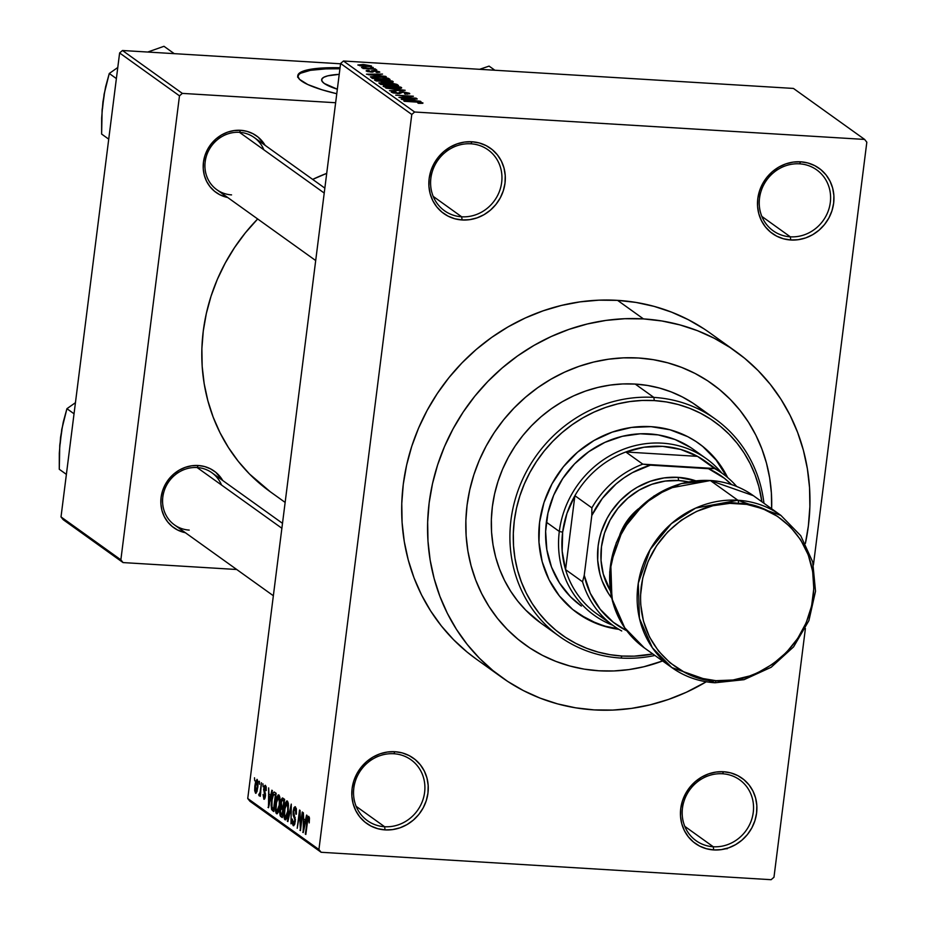 <?xml version="1.0" encoding="UTF-8"?>
<svg xmlns="http://www.w3.org/2000/svg" width="926" height="926" viewBox="0 0 926 926"><rect width="100%" height="100%" fill="white"/><g stroke="black" fill="none" stroke-linecap="round" stroke-linejoin="round"><path stroke-width="1.39" d="M799.532 163.833A37.445 34.76 125.6 0 0 759.528 198.164A37.445 34.76 125.6 0 0 790.306 236.813L790.792 239.996A40.119 37.237 -54.4 0 1 757.804 198.592A40.119 37.237 -54.4 0 1 800.666 161.807L799.532 163.833A37.445 34.76 -54.4 0 1 816.72 169.886A37.445 34.76 -54.4 0 1 827.879 211.927A37.445 34.76 -54.4 0 1 790.306 236.813A37.445 34.76 -54.4 0 1 773.106 230.759A37.445 34.76 -54.4 0 1 761.948 188.719A37.445 34.76 -54.4 0 1 799.532 163.833L800.666 161.807L793.177 162.108L785.78 163.89L778.766 167.108L772.4 171.623L766.936 177.26L762.584 183.799L759.494 191.011L757.804 198.592L757.572 206.266L758.799 213.732L761.45 220.701L765.42 226.916L770.548 232.125L776.648 236.142L783.489 238.792L790.792 239.996L798.281 239.695L805.678 237.913L812.692 234.695L819.047 230.18L824.51 224.543L828.874 218.004L831.953 210.792L833.643 203.211L833.886 195.536L832.648 188.071L829.997 181.102L826.038 174.887L820.899 169.678L814.799 165.661L807.97 162.999L800.666 161.807A40.119 37.237 -54.4 0 1 833.643 203.211A40.119 37.237 -54.4 0 1 790.792 239.996L790.306 236.813L761.843 216.418L790.306 236.813A37.445 34.76 125.6 0 0 830.309 202.481A37.445 34.76 125.6 0 0 799.532 163.833M722.477 773.766A37.445 34.76 125.6 0 0 682.474 808.097A37.445 34.76 125.6 0 0 713.252 846.746L713.738 849.941A40.119 37.237 -54.4 0 1 680.749 808.525A40.119 37.237 -54.4 0 1 723.611 771.74L722.477 773.766A37.445 34.76 -54.4 0 1 739.677 779.819A37.445 34.76 -54.4 0 1 750.824 821.86A37.445 34.76 -54.4 0 1 713.252 846.746A37.445 34.76 -54.4 0 1 696.051 840.704A37.445 34.76 -54.4 0 1 684.904 798.652A37.445 34.76 -54.4 0 1 722.477 773.766L723.611 771.74L716.122 772.041L708.726 773.835L701.711 777.041L695.357 781.556L689.882 787.193L685.529 793.744L682.439 800.944L680.749 808.525L680.517 816.2L681.744 823.665L684.395 830.634L688.365 836.849L693.493 842.058L699.593 846.075L706.434 848.737L713.738 849.941L721.227 849.64L728.623 847.846L735.638 844.628L741.992 840.113L747.456 834.476L751.819 827.937L754.898 820.737L756.588 813.144L756.831 805.481L755.593 798.015L752.942 791.035L748.984 784.82L743.844 779.611L737.744 775.594L730.915 772.944L723.611 771.74A40.119 37.237 -54.4 0 1 756.588 813.144A40.119 37.237 -54.4 0 1 713.738 849.941L713.252 846.746L684.789 826.362L713.252 846.746A37.445 34.76 125.6 0 0 753.255 812.415A37.445 34.76 125.6 0 0 722.477 773.766M393.828 753.741A37.445 34.76 125.6 0 0 353.825 788.072A37.445 34.76 125.6 0 0 384.603 826.721L385.089 829.904A40.119 37.237 -54.4 0 1 352.111 788.501A40.119 37.237 -54.4 0 1 394.962 751.715L393.828 753.741A37.445 34.76 -54.4 0 1 411.028 759.795A37.445 34.76 -54.4 0 1 422.187 801.835A37.445 34.76 -54.4 0 1 384.603 826.721A37.445 34.76 -54.4 0 1 367.414 820.668A37.445 34.76 -54.4 0 1 356.255 778.627A37.445 34.76 -54.4 0 1 393.828 753.741L394.962 751.715L387.473 752.016L380.077 753.799L373.062 757.017L366.708 761.531L361.244 767.168L356.88 773.708L353.801 780.919L352.111 788.501L351.868 796.175L353.107 803.641L355.758 810.609L359.716 816.825L364.856 822.033L370.956 826.05L377.785 828.701L385.089 829.904L392.578 829.603L399.974 827.821L406.989 824.603L413.343 820.089L418.818 814.452L423.17 807.912L426.261 800.701L427.951 793.119L428.182 785.445L426.955 777.979L424.305 771.011L420.335 764.795L415.207 759.586L409.107 755.57L402.266 752.907L394.962 751.715A40.119 37.237 -54.4 0 1 427.951 793.119A40.119 37.237 -54.4 0 1 385.089 829.904L384.603 826.721L356.151 806.338L384.603 826.721A37.445 34.76 125.6 0 0 424.606 792.39A37.445 34.76 125.6 0 0 393.828 753.741M470.883 143.796A37.445 34.76 125.6 0 0 430.879 178.139A37.445 34.76 125.6 0 0 461.657 216.788L462.143 219.971A40.119 37.237 -54.4 0 1 429.155 178.556A40.119 37.237 -54.4 0 1 472.017 141.771L470.883 143.796A37.445 34.76 -54.4 0 1 488.083 149.85A37.445 34.76 -54.4 0 1 499.241 191.89A37.445 34.76 -54.4 0 1 461.657 216.788A37.445 34.76 -54.4 0 1 444.468 210.734A37.445 34.76 -54.4 0 1 433.31 168.694A37.445 34.76 -54.4 0 1 470.883 143.796L472.017 141.771L464.528 142.072L457.131 143.866L450.117 147.084L443.762 151.586L438.299 157.223L433.935 163.775L430.856 170.974L429.155 178.556L428.923 186.23L430.15 193.696L432.801 200.676L436.771 206.88L441.91 212.1L448.01 216.105L454.84 218.767L462.143 219.971L469.632 219.67L477.029 217.876L484.043 214.67L490.398 210.156L495.861 204.519L500.225 197.967L503.304 190.768L505.006 183.186L505.237 175.512L504.01 168.046L501.36 161.066L497.389 154.862L492.25 149.642L486.15 145.637L479.321 142.974L472.017 141.771A40.119 37.237 -54.4 0 1 505.006 183.186A40.119 37.237 -54.4 0 1 462.143 219.971L461.657 216.788L433.206 196.393L461.657 216.788A37.445 34.76 125.6 0 0 501.66 182.445A37.445 34.76 125.6 0 0 470.883 143.796M337.342 89.209A56.058 10.51 -172.8 0 1 321.658 79.682A56.058 10.51 -172.8 0 1 339.217 74.346L327.816 75.828L323.799 77.275L321.831 79.069L321.993 81.164L324.285 83.479L337.342 89.209M297.651 77.228L298.948 74.427L300.73 73.2L310.395 70.33L325.825 68.871L339.923 68.767A80.238 15.036 7.2 0 0 297.778 76.129M336.775 93.734A80.238 15.036 -172.8 0 1 297.802 75.608A80.238 15.036 -172.8 0 1 340.05 67.725L325.964 67.829L310.534 69.288L300.857 72.159L299.075 73.385L297.778 76.187L299.549 79.358L307.756 84.521L321.959 89.776L336.775 93.734M263.852 149.804A32.097 29.794 125.6 0 0 239.464 132.325L240.598 130.3A34.771 32.271 -54.4 0 1 265.102 145.324L258.134 137.129L252.844 133.645L246.929 131.342L240.598 130.3L234.104 130.566L227.692 132.117L221.615 134.895L216.105 138.807L211.371 143.692L207.598 149.364L204.924 155.614L203.454 162.189L203.245 168.833L204.322 175.303L206.614 181.346L210.052 186.728L214.496 191.254L219.786 194.726L227.715 197.504A34.771 32.271 -54.4 0 1 203.813 159.932A34.771 32.271 -54.4 0 1 240.598 130.3L239.464 132.325A32.097 29.794 125.6 0 0 205.178 161.761A32.097 29.794 125.6 0 0 231.558 194.888A32.097 29.794 -54.4 0 1 216.811 189.703A32.097 29.794 -54.4 0 1 207.25 153.658A32.097 29.794 -54.4 0 1 239.464 132.325A32.097 29.794 -54.4 0 1 254.199 137.511L324.841 188.128M221.511 485.004A32.097 29.794 125.6 0 0 197.111 467.537L198.257 465.5A34.771 32.271 -54.4 0 1 222.761 480.525L215.793 472.329L210.503 468.857L204.577 466.542L198.257 465.5L191.763 465.766L185.35 467.317L179.274 470.107L173.764 474.019L169.03 478.904L165.245 484.576L162.571 490.815L161.112 497.389L160.904 504.033L161.969 510.504L164.272 516.546L167.71 521.94L172.155 526.454L177.445 529.927L185.374 532.716A34.771 32.271 -54.4 0 1 161.46 495.144A34.771 32.271 -54.4 0 1 198.257 465.5L197.111 467.537A32.097 29.794 125.6 0 0 162.826 496.961A32.097 29.794 125.6 0 0 189.217 530.089A32.097 29.794 -54.4 0 1 174.47 524.903A32.097 29.794 -54.4 0 1 164.909 488.87A32.097 29.794 -54.4 0 1 197.111 467.537A32.097 29.794 -54.4 0 1 211.857 472.723L282.499 523.329M599.006 670.794A160.476 148.959 -54.4 0 1 525.297 644.855A160.476 148.959 -54.4 0 1 477.48 464.678A160.476 148.959 -54.4 0 1 638.523 358.003L653.293 359.67L667.727 362.818L681.698 367.425L695.067 373.444L707.684 380.829L719.456 389.499L730.267 399.372L739.99 410.345L748.544 422.325L755.859 435.197L761.843 448.832L766.462 463.093L769.645 477.851L771.381 492.956L771.636 508.768L771.381 492.956L769.645 477.851L766.462 463.093L761.843 448.832L755.859 435.197L748.544 422.325L739.99 410.345L730.267 399.372L719.456 389.499L707.684 380.829L695.067 373.444L681.698 367.425L667.727 362.818L653.293 359.67L638.523 358.003A160.476 148.959 -54.4 0 1 712.221 383.943A160.476 148.959 -54.4 0 1 771.636 508.768A160.476 148.959 -54.4 0 0 712.221 383.943A160.476 148.959 -54.4 0 0 638.523 358.003L623.557 357.853L638.523 358.003A160.476 148.959 -54.4 0 0 477.48 464.678A160.476 148.959 -54.4 0 0 525.297 644.855A160.476 148.959 -54.4 0 0 599.006 670.794L584.237 669.139L569.791 665.991L555.82 661.372L542.462 655.353L529.834 647.968L518.062 639.299L507.263 629.425L497.54 618.452L488.974 606.472L481.67 593.601L475.675 579.977L471.068 565.705L467.873 550.958L466.137 535.841L465.871 520.528L467.074 505.156L469.748 489.877L473.846 474.818L479.344 460.153L486.185 446.008L494.299 432.523L503.617 419.825L514.046 408.042L525.482 397.277L537.809 387.647L550.924 379.232L564.686 372.113L578.97 366.372L593.635 362.054L608.544 359.207L623.557 357.853L608.544 359.207L593.635 362.054L578.97 366.372L564.686 372.113L550.924 379.232L537.809 387.647L525.482 397.277L514.046 408.042L503.617 419.825L494.299 432.523L486.185 446.008L479.344 460.153L473.846 474.818L469.748 489.877L467.074 505.156L465.871 520.528L466.137 535.841L467.873 550.958L471.068 565.705L475.675 579.977L481.67 593.601L488.974 606.472L497.54 618.452L507.263 629.425L518.062 639.299L529.834 647.968L542.462 655.353L555.82 661.372L569.791 665.991L584.237 669.139L599.006 670.794L613.973 670.945L599.006 670.794A160.476 148.959 -54.4 0 0 662.599 660.967L643.883 666.743L628.974 669.591L613.973 670.945L628.974 669.591L643.883 666.743L662.599 660.967A160.476 148.959 -54.4 0 1 599.006 670.794M735.591 351.336L709.71 332.781A200.595 186.195 125.6 0 0 617.573 300.36L643.454 318.903A200.595 186.195 -54.4 0 1 735.591 351.336A200.595 186.195 -54.4 0 1 805.4 543.4L808.363 525.956L809.868 506.742L809.544 487.597L807.368 468.706L803.386 450.267L797.622 432.442L790.133 415.404L781 399.314L770.293 384.336L758.139 370.608L744.631 358.269L729.919 347.435L714.143 338.21L697.44 330.675L679.973 324.922L661.928 320.986L643.454 318.903L617.573 300.36L598.867 300.174L580.104 301.864L561.469 305.43L543.134 310.823L525.274 318L508.073 326.89L491.683 337.411L476.265 349.449L461.981 362.899L448.948 377.634L437.303 393.515L427.152 410.368L418.61 428.043L411.734 446.378L406.607 465.199L403.273 484.298L401.768 503.512L402.104 522.658L404.268 541.548L408.25 559.987L414.015 577.824L421.504 594.862L430.648 610.94L441.343 625.918L453.509 639.646L467.005 651.985L476.219 659.046M706.249 681.791A200.595 186.195 -54.4 0 1 594.064 709.895A200.595 186.195 -54.4 0 1 501.938 677.473A200.595 186.195 -54.4 0 1 442.165 452.247A200.595 186.195 -54.4 0 1 643.454 318.903L624.761 318.718L605.998 320.408L587.362 323.973L569.015 329.367L551.167 336.543L533.955 345.433L517.565 355.954L502.158 367.992L487.863 381.454L474.83 396.178L463.185 412.058L453.045 428.912L444.492 446.598L437.616 464.933L432.488 483.742L429.155 502.841L427.65 522.067L427.986 541.201L430.15 560.091L434.144 578.542L439.908 596.367L447.397 613.406L456.53 629.483L467.225 644.461L479.39 658.189L492.887 670.528L507.598 681.362L523.387 690.588L540.09 698.123L557.556 703.887L575.602 707.823L594.064 709.895L612.769 710.08L631.532 708.39L650.168 704.825L668.503 699.431L686.363 692.254L706.249 681.791M866.829 142.199L813.433 564.918L866.829 142.199L864.629 139.432L414.64 112.011L343.453 61.012L793.443 88.433L864.629 139.432L866.829 142.199M805.4 628.499L773.974 877.246L771.115 879.7L321.125 852.279L249.939 801.279L247.74 798.513L340.594 63.466L411.781 114.465L318.926 849.512L247.74 798.513L340.594 63.466L343.453 61.012L793.443 88.433L864.629 139.432L414.64 112.011L411.781 114.465L414.64 112.011L343.453 61.012L340.594 63.466L411.781 114.465L318.926 849.512L247.74 798.513L249.939 801.279L321.125 852.279L318.926 849.512L321.125 852.279L771.115 879.7L773.974 877.246L805.4 628.499M257.243 779.484L254.916 785.468L256.039 793.258L257.798 787.378L257.243 779.484L255.773 781.069L254.847 786.035L254.685 790.642L255.588 793.281L256.953 791.684L257.937 786.209L258.007 781.59L256.977 779.379M259.118 795.816L260.588 793.929L260.275 796.383L261.433 782.748L260.125 792.274L258.713 794.751L259.245 795.839L260.032 793.895L260.275 796.383L261.433 782.748L260.125 792.274L258.713 794.751L259.211 795.851M265.507 785.41L263.725 788.802L264.361 793.721L265.496 793.79L264.361 793.721L265.438 796.152L264.014 797.251L263.077 794.52L264.396 799.196L263.794 799.161L265.426 796.21L264.28 788.836L265.23 787.274L266.26 787.343L265.23 787.274L266.225 790.572L265.38 785.329L264.431 785.966L263.632 789.577L264.917 795.469L264.13 797.321L263.077 794.52L263.91 799.242L264.767 798.733L265.507 795.411L264.431 788.026L265.38 787.424L266.225 790.572L266.167 786.73L265.195 785.283M274.64 792.205C273.077 792.135 272.047 794.751 271.526 800.029L271.631 809.579L274.073 809.729L271.631 809.579L273.957 810.597L272.394 810.493L273.841 811.535L276.145 793.281L274.131 792.008L273.101 792.992L271.121 805.157L271.549 809.393L273.841 811.535L276.145 793.281L274.154 792.008M283.009 798.2L280.763 802.437L280.902 807.414L283.564 807.576L280.902 807.414L279.86 810.84L280.694 816.443L282.43 816.547L280.694 816.443L282.303 817.589L284.606 799.346L282.326 798.004L281.354 799.532L279.721 812.715L280.161 815.806L282.303 817.589L284.606 799.346L282.511 797.992M291.273 804.115L287.349 821.212L287.882 821.593L291.285 806.453L290.995 823.816L291.273 804.115L287.349 821.212L287.882 821.593L291.285 806.453L290.995 823.816L291.273 804.115M302.246 811.986L300.406 826.594L299.526 810.042L297.223 828.284L299.584 814.023L300.464 830.599L302.767 812.357L300.406 826.594L300.082 810.435L299.526 810.042L297.223 828.284L299.584 814.023L300.464 830.599L302.246 811.986M308.821 816.431L306.876 821.698L305.835 834.453L307.791 819.533L309.481 818.607L308.52 818.549L309.215 822.913L309.377 817.612L308.659 816.35L307.837 817.068L305.314 834.083L307.86 819.267L308.763 818.966L309.215 822.913L309.458 818.295L308.555 816.327M306.564 815.077L305.43 820.216L303.647 818.931L303.358 812.785L303.23 832.59L307.108 815.47L306.564 815.077L305.43 820.216L303.647 818.931L303.358 812.785L303.23 832.59L307.108 815.47L306.564 815.077M295.429 806.847L293.16 810.979L293.392 815.887L294.653 815.968L293.392 815.887L294.167 817.473L295.22 817.542L294.167 817.473L295.394 819.313L294.815 819.278L295.301 821.281L293.415 823.48L292.292 819.07L293.16 825.633L293.878 825.668L293.16 825.633L295.255 821.675L293.669 811.315L295.116 808.942L296.401 809.023L295.116 808.942L296.355 814.22L295.429 806.847L294.074 807.484L293.079 811.651L293.137 814.903L294.85 819.753L293.6 823.584L292.292 819.07L292.211 823.226L293.31 825.714L294.688 824.314L295.394 819.823L293.658 813.503L293.901 810.1L294.48 808.942L295.359 809.197L295.811 814.093L296.424 813.641L296.308 808.583L295.035 806.673M287.349 801.059L285.532 802.784L288.229 802.958L285.532 802.784L284.189 808.977L284.988 819.776L285.694 819.823L284.988 819.776C286.574 819.579 287.65 816.848 288.183 811.604L288.345 803.629L287.569 801.268L286.412 801.198L284.432 807.287L283.923 816.674L284.537 819.197L285.717 819.799L287.697 814.741L288.472 804.972L286.991 800.921M278.9 794.994L277.071 796.73L279.768 796.892L277.071 796.73L275.728 802.911L276.527 813.711L277.233 813.757L276.527 813.711C278.124 813.514 279.189 810.794 279.733 805.539L279.884 797.564L279.12 795.202L277.95 795.133L275.971 801.221L275.473 810.609L276.075 813.132L277.268 813.746L279.247 808.687L280.011 798.918L278.541 794.855M271.85 790.214L270.716 795.341L268.945 794.068L268.644 787.91L268.528 807.727L272.394 790.596L271.85 790.214L270.716 795.341L268.945 794.068L268.644 787.91L268.528 807.727L272.394 790.596L271.85 790.214M262.903 783.801L263.088 786.776L262.903 783.801M259.373 781.278L259.558 784.253L259.373 781.278M254.523 777.794L254.708 780.768L254.523 777.794M373.259 67.459L370.736 67.297L373.259 67.459M376.789 69.982L374.266 69.832L376.789 69.982M385.737 76.395L380.007 75.747L378.225 74.474L382.531 74.092L366.476 74.196L386.281 76.777L380.007 75.747L378.225 74.474L382.531 74.092L366.476 74.196L385.737 76.395M391.686 82.321L393.226 81.882L392.369 81.106L384.475 79.648L375.84 79.451L374.567 79.983L375.944 80.84L391.686 82.321L392.983 81.43L381.94 79.451C376.94 79.092 374.567 79.381 374.822 80.319L386.119 82.31L391.686 82.321M400.136 88.375L401.676 87.935L400.819 87.16L392.08 85.632L383.792 85.597L383.167 86.292L385.135 87.113L400.136 88.375L401.444 87.484L390.39 85.516C385.401 85.157 383.028 85.435 383.283 86.384L394.58 88.375L400.136 88.375M393.504 92.345L393.423 92.982L395.934 91.824L395.194 91.442L391.455 92.23L397.763 93.584L403.331 92.183L407.405 93.121L404.5 93.746L405.241 94.128L409.512 93.271L403.296 91.848L399.719 91.917L399.222 93.109L397.775 93.237L393.504 92.345L395.934 91.824L395.194 91.442L391.837 91.5L391.212 92.01L393.064 92.889L399.419 93.619L402.972 92.16L407.509 93.202L404.5 93.746L405.241 94.128L409.801 93.757L402.775 91.813L399.349 92.114L398.956 93.213L393.295 92.079L393.191 92.924M420.45 101.258L414.721 100.621L412.938 99.348L417.244 98.966L401.19 99.059L420.994 101.652L414.721 100.621L412.938 99.348L417.244 98.966L401.734 99.452L420.45 101.258M420.809 102.728L418.506 103.33L422.858 103.295L420.879 102.196L403.805 100.934L419.536 102.335L420.89 102.844L417.753 102.948L419.05 103.365L422.904 102.867L415.82 101.675L404.326 101.304L418.922 102.242L420.809 102.728L420.821 103.423M416.133 98.168L401.977 97.311L413.413 96.223L395.726 95.147L410.426 96.373L398.956 97.462L416.654 98.538L401.977 97.311L413.413 96.223L395.726 95.147L410.426 96.373L398.956 97.462L416.133 98.168M405.16 90.297L385.841 88.063L403.366 90.378L389.487 90.679L405.16 90.297L385.841 88.063L403.366 90.378L389.487 90.679L405.16 90.297M396.895 84.382L391.166 83.016L378.861 82.912L380.794 84.451L398.493 85.528L396.895 84.382L396.768 85.423L396.895 84.382L390.135 82.946L382.23 82.553L379.197 83.305L380.794 84.451L398.493 85.528L396.895 84.382M388.526 78.386L380.76 76.684L370.4 76.789L372.333 78.386L390.031 79.462L388.526 78.386L388.399 79.37L388.526 78.386L377.634 76.441L370.4 76.789L372.333 78.386L390.031 79.462L388.526 78.386M368.108 71.14L369.509 70.793L368.768 70.411L366.279 71.036L371.118 72.101L375.03 71.082L377.715 71.696L375.968 72.101L376.708 72.483L379.591 71.834L375.007 70.758L371.754 70.735L370.342 71.707L368.108 71.14L369.509 70.793L368.768 70.411L366.87 70.422L366.106 70.874L367.495 71.557L372.518 72.124L375.03 71.082L377.785 71.753L375.968 72.101L376.708 72.483L379.81 72.182L374.185 70.689L370.342 71.707L367.969 70.966L367.888 71.649M375.319 68.929L361.534 67.598L364.508 68.269L362.969 68.512L375.84 69.3L361.811 67.378L364.508 68.269L362.969 68.512L375.319 68.929M371.326 65.92L363.663 64.507L357.853 64.982L362.39 66.197L370.168 66.603L371.326 65.92L363.096 64.473L357.992 65.098L366.094 66.533L371.523 66.186M119.616 52.956L179.482 95.841L120.866 559.813L61.012 516.928L119.616 52.956L122.475 50.502L340.548 63.79L122.475 50.502L182.341 93.387L122.475 50.502L119.616 52.956L61.012 516.928L63.2 519.683L61.012 516.928L120.866 559.813L179.482 95.841L182.341 93.387L335.629 102.74L182.341 93.387L179.482 95.841L119.616 52.956M236.72 569.502L123.065 562.58L63.2 519.683L123.065 562.58L120.866 559.813L123.065 562.58L236.72 569.502M326.716 173.37L312.664 179.401A184.552 171.298 125.6 0 1 326.716 173.37M285.139 502.413L270.218 491.718A184.552 171.298 125.6 0 1 257.671 218.964L245.286 232.935L234.567 247.543L225.238 263.042L217.367 279.316L211.047 296.181L206.336 313.486L203.269 331.068L201.88 348.743L202.181 366.36L204.183 383.734L207.852 400.703L213.154 417.105L220.041 432.778L228.444 447.571L238.283 461.356L249.476 473.985L270.369 491.833M704.038 328.892L688.25 319.667L671.547 312.131L654.092 306.367L636.035 302.432L617.573 300.36A200.595 186.195 125.6 0 0 416.283 433.704A200.595 186.195 125.6 0 0 476.045 658.918L501.938 677.473M412.764 100.703L412.938 99.348L412.764 100.703M412.475 100.367L403.227 99.614L411.051 99.348L412.44 100.668L403.261 99.337L411.051 99.348L412.475 100.367M407.405 93.121L407.509 94.197M399.349 92.114L398.956 93.213M390.355 85.852L399.175 87.889L394.094 88.005L385.343 86.5L385.262 87.148L385.262 86.106L386.57 85.817L395.715 86.361L399.372 87.368L394.048 88.34L385.343 86.5L390.344 85.852M401.352 88.144L401.444 87.484L401.352 88.144M381.454 83.56L381.396 82.946L385.019 83.178L387.635 84.532L382.345 84.208L381.454 83.56L383.028 82.946L385.957 83.433L387.589 84.856L382.299 84.544L381.454 83.56L381.338 84.474L381.014 83.108L380.841 84.451M395.911 85.03L389.661 84.984L388.688 83.93L388.561 84.926L388.33 83.525L394.059 83.849L395.865 85.366L389.696 84.648L388.688 83.93L390.656 83.317L393.353 83.653L395.911 85.03M390.922 81.303L389.73 81.997L384.417 81.87L376.894 80.446L376.813 81.083L376.708 80.168L388.989 80.631L390.922 81.303L385.598 82.275L376.894 80.446L381.94 79.451L390.922 81.303L391.004 82.379M392.902 82.09L392.983 81.43L392.902 82.09M376.894 80.446L376.604 81.025M387.45 78.976L373.849 78.478L372.981 77.495L372.865 78.421L372.599 76.985L382.646 77.228L387.404 79.312L373.884 78.143L372.599 76.985L373.375 76.765L382.068 77.147L387.45 78.976M372.981 77.495L372.414 78.397L372.599 76.985M378.063 75.839L378.225 74.474L378.063 75.839M377.773 75.504L368.513 74.751L376.338 74.474L377.727 75.805L368.548 74.474L376.338 74.474L377.773 75.504M377.715 71.696L377.785 72.506M365.573 66.163L359.786 65.746L359.728 65.063L369.474 65.792L365.527 66.498L359.844 65.225L367.738 65.283L369.474 65.792L365.573 66.163M385.343 86.5L385.054 87.09M399.372 87.368L399.465 88.433M388.688 83.93L388.156 84.891M369.474 65.792L369.509 66.626M725.347 848.934L724.387 848.76M725.475 848.552L727.095 848.806M309.481 818.572L308.52 818.549M303.311 832.242L302.698 832.208L303.311 832.242M306.02 820.251L305.43 820.216L306.02 820.251M304.99 822.219L303.161 830.472L303.554 821.188L305.777 821.327L303.554 821.188L305.568 822.253L303.161 830.472L303.554 821.188L304.99 822.219M300.51 830.252L299.908 830.205L300.51 830.252M296.378 808.919L295.116 808.942M294.885 823.677L293.415 823.48M287.963 821.246L287.349 821.212L287.963 821.246M287.673 811.199L285.254 817.635L284.398 813.676L284.699 809.405L287.083 803.189L288.287 803.27L287.083 803.189L288.229 811.234L286.065 817.427L285.046 817.438L284.502 815.621L285.058 807.032L286.69 803.108L287.847 805.354L287.673 811.199M286.91 817.832L285.254 817.635M288.275 803.178L287.083 803.189M282.743 809.637L282.048 815.088L281.157 814.452L280.416 810.91L281.215 808.734L283.379 809.046L281.77 808.942L283.298 809.671L282.048 815.088L280.497 813.665L280.416 810.91L281.215 808.734L282.743 809.637M281.411 808.745L283.402 808.873L281.77 808.942M283.819 801.106L283.009 807.507L281.99 806.778L281.284 802.796L282.164 800.168L284.467 800.434L282.731 800.33L284.375 801.14L283.009 807.507L281.4 806.025L281.238 803.143L282.083 800.226L283.819 801.106M282.499 800.191L284.479 800.319L282.731 800.33M279.224 805.145L276.793 811.581L275.936 807.622L276.237 803.34L278.633 797.136L279.826 797.205L278.633 797.136L279.768 805.18L277.615 811.361L276.689 811.489L276.041 809.555L276.596 800.967L278.24 797.043L279.397 799.288L279.224 805.145M278.448 811.766L276.793 811.581M279.814 797.124L278.633 797.136M275.358 795.052L273.598 809.035L271.989 807.484L272.036 800.423L272.8 796.117L274.432 794.381L275.994 794.485L274.432 794.381L275.913 795.087L273.598 809.035L271.827 806.801L272.105 799.867L273.564 794.358L275.358 795.052M268.598 807.368L267.984 807.333L268.598 807.368M271.318 795.376L270.716 795.341L271.318 795.376M270.276 797.355L268.459 805.597L268.841 796.325L271.063 796.464L268.841 796.325L270.855 797.39L268.459 805.597L268.841 796.325L270.276 797.355M266.248 787.274L265.23 787.274M264.466 797.286L265.241 797.332M265.23 797.413L264.014 797.251M259.766 794.821L258.713 794.751L259.766 794.821M259.604 793.478L260.634 793.536M260.634 793.559L259.442 793.466M260.785 792.309L260.125 792.274L260.785 792.309M257.289 787.019L255.75 791.336L255.449 785.699L256.988 781.37L257.984 781.428L256.988 781.37L257.845 787.054L256.016 791.371L257.034 791.417L255.692 791.29L255.252 789.774L255.68 784.137L256.861 781.312L257.289 787.019M276.017 794.311L274.432 794.381M257.972 781.382L256.988 781.37M604.747 618.811A93.619 86.894 -54.4 0 1 565.554 569.606A93.619 86.894 -54.4 0 1 562.638 532.195L559.304 531.455A96.292 89.371 125.6 0 0 612.792 625.282A96.292 89.371 -54.4 0 1 594.237 615.281A96.292 89.371 -54.4 0 1 559.304 531.455L546.363 522.183L559.304 531.455A96.292 89.371 -54.4 0 1 615.246 452.872A96.292 89.371 -54.4 0 1 706.388 458.729A96.292 89.371 -54.4 0 1 721.84 473.082A96.292 89.371 125.6 0 0 625.49 448.52A96.292 89.371 125.6 0 0 559.304 531.455L562.638 532.195L562.175 551.19L565.554 569.606L574.896 495.699L566.943 513.421L562.638 532.195A93.619 86.894 -54.4 0 1 574.896 495.699A93.619 86.894 -54.4 0 1 625.814 451.992L697.498 456.356L680.714 449.446L662.646 446.355L644.079 447.212L625.814 451.992A93.619 86.894 -54.4 0 1 697.498 456.356A93.619 86.894 -54.4 0 1 713.113 467.537M565.554 569.606L574.896 495.699L591.876 507.865L591.807 515.458L584.237 575.347L582.547 581.783L565.554 569.606A93.619 86.894 125.6 0 0 596.599 613.683L613.591 625.849A93.619 86.894 -54.4 0 1 582.547 581.783L565.554 569.606M625.814 451.992L697.498 456.356L714.49 468.521L642.806 464.157L625.814 451.992A93.619 86.894 125.6 0 0 574.896 495.699L591.876 507.865A93.619 86.894 -54.4 0 1 642.806 464.157L625.814 451.992M722.627 473.649A93.619 86.894 -54.4 0 1 736.679 486.474A93.619 86.894 125.6 0 0 714.49 468.521A93.619 86.894 -54.4 0 1 722.627 473.649L705.635 461.484A93.619 86.894 125.6 0 0 697.498 456.356L714.49 468.521L708.494 468.695A90.933 84.405 -54.4 0 1 731.528 484.576L724.398 478.291L708.494 468.695L650.411 465.153L632.342 472.677L623.927 477.885L616.056 483.962L602.317 498.454L591.807 515.458L584.237 575.347L590.325 593.358L600.222 609.296L613.44 622.376L626.786 630.768A90.933 84.405 -54.4 0 1 584.237 575.347L582.547 581.783A93.619 86.894 125.6 0 0 621.728 630.976A93.619 86.894 -54.4 0 1 613.591 625.849M642.806 464.157A93.619 86.894 125.6 0 0 591.876 507.865L591.807 515.458A90.933 84.405 -54.4 0 1 650.411 465.153L642.806 464.157M577.014 612.815A104.314 96.825 125.6 0 0 617.931 628.754L605.535 626.265L596.46 623.267L579.56 614.551M618.904 629.356A104.314 96.825 -54.4 0 1 577.43 613.105A104.314 96.825 -54.4 0 1 546.352 495.989A104.314 96.825 -54.4 0 1 651.024 426.655L670.007 429.78L687.775 436.69L695.982 441.494L703.633 447.119L716.979 460.673L727.651 477.561A104.314 96.825 -54.4 0 0 698.933 443.519A104.314 96.825 -54.4 0 0 651.024 426.655L631.544 427.43L612.306 432.095L594.075 440.452L577.546 452.177L563.332 466.831L552 483.858L543.979 502.587L539.58 522.299L538.967 542.254L542.173 561.665L549.06 579.792L559.385 595.939L572.719 609.493L588.577 619.934L606.345 626.844L618.915 629.356M653.837 397.404L654.312 400.588A131.064 121.653 -54.4 0 1 761.901 501.799L758.799 486.405L755.026 474.76L750.141 463.625L744.168 453.115L737.177 443.334L729.237 434.363L720.416 426.307L710.798 419.223L700.484 413.204L689.581 408.273L678.168 404.512L666.373 401.942L654.312 400.588L642.088 400.46L629.83 401.571L617.654 403.898L605.685 407.417L594.017 412.105L582.767 417.915L572.06 424.791L561.989 432.662L552.66 441.447L544.141 451.078L536.536 461.449L529.904 472.457L524.324 484.009L519.833 495.989L516.476 508.281L514.3 520.759L513.317 533.318L513.536 545.819L514.949 558.158L517.553 570.208L521.326 581.864L526.211 592.987L532.184 603.497L539.175 613.29L547.116 622.249L555.936 630.317L565.554 637.389L575.868 643.42L586.783 648.339L598.184 652.101L609.979 654.682L622.04 656.036L620.906 658.062A133.738 124.13 125.6 0 0 654.913 655.458A133.738 124.13 -54.4 0 1 620.906 658.062A133.738 124.13 -54.4 0 1 559.478 636.44A133.738 124.13 -54.4 0 1 519.636 486.3A133.738 124.13 -54.4 0 1 653.837 397.404A133.738 124.13 -54.4 0 1 715.254 419.015A133.738 124.13 -54.4 0 1 763.95 503.258A133.738 124.13 125.6 0 0 653.837 397.404L635.224 384.07L653.837 397.404A133.738 124.13 125.6 0 0 510.967 520.03A133.738 124.13 125.6 0 0 620.906 658.062L622.04 656.036L634.264 656.152L652.865 653.987A131.064 121.653 -54.4 0 1 622.04 656.036A131.064 121.653 -54.4 0 1 514.3 520.759A131.064 121.653 -54.4 0 1 654.312 400.588L653.837 397.404M715.254 419.015L696.653 405.692A133.738 124.13 125.6 0 0 635.224 384.07L647.54 385.459L659.567 388.075L671.211 391.918L682.346 396.941L692.868 403.088L702.672 410.311M581.296 606.009A96.292 89.371 -54.4 0 1 552.602 497.899A96.292 89.371 -54.4 0 1 649.219 433.889A96.292 89.371 -54.4 0 1 693.447 449.457L706.388 458.729M540.992 623.198L525.852 610.257L517.738 601.113L510.608 591.124L504.52 580.405L499.519 569.039L495.676 557.163L493.026 544.858L491.579 532.276L491.359 519.509L492.366 506.696L494.588 493.963L498.003 481.416L502.587 469.193L508.281 457.409L515.053 446.17L522.808 435.59L531.501 425.763L541.027 416.793L551.306 408.771L562.232 401.757L573.692 395.83L585.602 391.05L597.826 387.45L610.246 385.077L622.758 383.943L635.224 384.07A133.738 124.13 125.6 0 0 501.035 472.966A133.738 124.13 125.6 0 0 540.877 623.117L559.478 636.44M698.517 443.218A104.314 96.825 125.6 0 1 726.771 476.832L716.168 460.095L702.822 446.54M581.378 606.067L570.474 596.749L559.501 582.975L551.514 567.071L546.838 549.662L545.634 531.408L547.96 513.016L553.713 495.178L562.695 478.603L574.537 463.914L588.797 451.68L604.921 442.362L622.295 436.32L640.248 433.796L658.085 434.884L675.135 439.549L690.727 447.594M493.674 69.369L489.09 66.116L493.674 69.369M494.843 70.237L489.09 66.116L494.843 70.237M479.622 69.311L489.09 66.116L479.622 69.311M281.874 528.26L197.111 467.537L281.874 528.26M61.88 430.358L59.762 445.186L59.276 469.274L66.383 474.367L59.276 469.274L59.31 453.254L60.584 437.176L63.257 422.082L66.927 408.69L75.434 402.694L66.927 408.69L74.034 413.783L66.927 408.69L61.764 429.386L60.155 444.052M324.227 193.059L239.464 132.325L324.227 193.059M104.221 95.147L102.115 109.986L101.617 134.062L108.724 139.155L101.617 134.062L101.663 118.053L102.925 101.976L105.599 86.87L109.268 73.49L117.787 67.494L109.268 73.49L116.387 78.583L109.268 73.49L104.106 94.186L102.497 108.84M174.25 53.662L163.983 46.3L174.25 53.662M147.743 52.041L163.983 46.3L147.743 52.041M710.207 480.478C726.169 481.532 740.557 486.601 753.37 495.676L780.873 515.377L737.872 500.248A2.674 0.857 93.5 0 1 738.358 503.431C763.95 501.406 820.228 531.628 813.109 597.293C803.652 662.819 740.661 685.772 715.96 680.679A2.674 0.857 93.5 0 1 715.011 682.775A2.674 0.857 93.5 0 1 714.826 682.705A93.619 86.894 -54.4 0 1 671.836 667.577A93.619 86.894 -54.4 0 1 643.94 562.476A93.619 86.894 -54.4 0 1 737.872 500.248A93.619 86.894 -54.4 0 1 780.873 515.377L800.724 535.703L812.692 561.932L815.517 591.263L808.907 620.594L793.594 646.857L771.184 667.264L744.029 679.684L714.988 682.775A2.674 0.857 -86.5 0 0 715.96 680.679L732.952 680.008L749.713 675.945L757.804 672.693L773.036 663.896L786.498 652.332L797.691 638.454L806.164 622.804L811.604 605.963L813.792 588.589L812.658 571.342L808.248 554.905L800.701 539.893L790.341 526.871L777.551 516.372L762.827 508.768L746.726 504.381L729.873 503.35L712.927 505.735L696.514 511.43L681.281 520.227L667.82 531.79L656.638 545.669L648.154 561.318L642.713 578.16L640.526 595.534L640.676 604.215L643.466 621.138L649.473 636.938L658.467 651.024L670.1 662.842L683.92 671.929L699.408 677.959L715.96 680.679C690.368 682.717 634.09 652.494 641.209 586.818C650.665 521.303 713.668 498.338 738.358 503.431A2.674 0.857 -86.5 0 0 737.872 500.248L710.369 480.548L753.37 495.676A93.619 86.894 125.6 0 0 710.369 480.548L737.872 500.248L695.658 508.096L671.373 523.641L650.226 549.419L638.28 583.195L639.438 618.394L652.344 647.749L671.836 667.577L714.826 682.705A2.674 0.857 -86.5 0 0 715.011 682.775C699.037 681.721 684.65 676.663 671.836 667.577L644.322 647.876L624.842 628.048L611.936 598.694L610.778 563.483L622.723 529.718L643.871 503.941L668.155 488.384L710.369 480.548A93.619 86.894 125.6 0 0 616.438 542.775A93.619 86.894 125.6 0 0 644.322 647.876L624.471 627.55L612.514 601.321L609.69 572.002L616.288 542.659L631.601 516.407L654.011 495.989L681.166 483.58L710.207 480.478A2.674 0.857 93.5 0 1 710.369 480.548A2.674 0.857 -86.5 0 0 710.196 480.478A2.674 0.857 -86.5 0 0 710.034 480.525M612.341 598.89L608.347 593.3L602.143 580.938L599.99 574.282L597.698 560.346L598.127 546.016L599.377 538.886L601.287 531.86L607.051 518.421L610.836 512.124L620.05 500.7L631.138 491.174L637.262 487.25L650.341 481.254L664.15 477.909L678.133 477.353L678.619 480.536A72.216 67.031 -54.4 0 1 688.435 481.89L678.619 480.536L678.133 477.353L695.739 480.814A74.89 69.519 125.6 0 0 678.133 477.353A74.89 69.519 125.6 0 0 607.306 517.935A74.89 69.519 125.6 0 0 611.716 598.08M638.396 508.825A56.173 52.134 125.6 0 0 619.795 534.777L623.325 526.975L629.425 517.808L638.396 508.825M610.384 590.834L603.266 574.004L601.043 560.566L601.472 546.757L604.516 533.098L610.072 520.134L617.908 508.351L627.747 498.211L639.195 490.085L651.823 484.298L665.134 481.08L678.619 480.536A72.216 67.031 -54.4 0 0 612.317 516.257A72.216 67.031 -54.4 0 0 610.384 590.834M297.663 76.65L297.802 75.608M399.337 92.889L399.245 93.63M576.62 612.526L577.43 613.105M698.123 442.929L698.933 443.519M273.355 595.742L174.47 524.903M216.811 189.703L315.697 260.542"/></g></svg>
